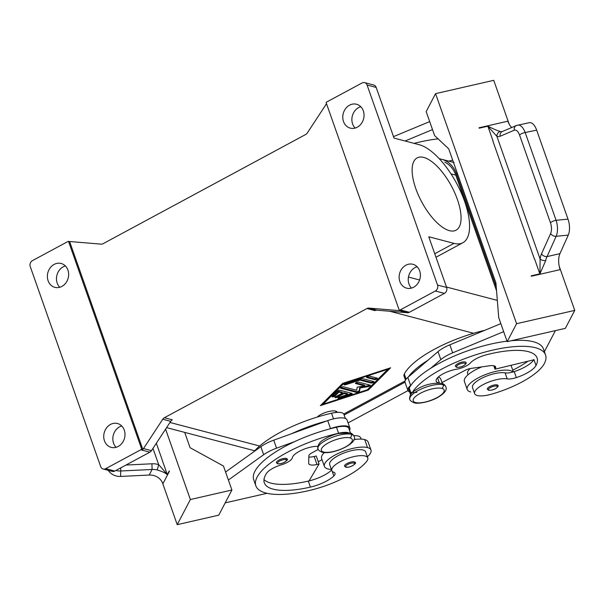 <?xml version="1.0" encoding="UTF-8"?>
<svg xmlns="http://www.w3.org/2000/svg" width="605" height="605" viewBox="0 0 605 605"><rect width="100%" height="100%" fill="white"/><g stroke="black" fill="none" stroke-linecap="round" stroke-linejoin="round"><path stroke-width="0.91" d="M308.837 457.055A11.215 3.66 160.6 0 0 314.169 456.488L316.249 456.011L319.069 464.012L316.99 464.489A11.215 3.66 -19.4 0 1 308.754 463.717A11.215 3.66 -19.4 0 1 308.686 463.279L308.86 455.792A6.731 2.193 -19.4 0 1 311.741 452.979L318.222 449.432M349.509 430.299A17.946 5.853 160.6 0 0 349.887 428.007A17.946 5.853 160.6 0 0 330.542 428.612L329.74 428.907A71.791 23.421 -19.4 0 1 336.478 427.236A16.827 5.49 -19.4 0 1 348.835 428.393L350.484 433.082M184.691 432.386L190.083 447.715L223.464 466.016L225.574 472.021L260.846 446.694A22.438 7.321 -19.4 0 1 273.747 440.175L327.721 420.611A17.946 5.853 -19.4 0 1 347.066 420.006L349.887 428.007M366.789 377.565A1.686 0.552 -19.4 0 1 366.554 377.391A1.686 0.552 -19.4 0 1 367.606 376.454A1.686 0.552 -19.4 0 1 369.489 376.106L377.165 378.125A1.686 0.552 -19.4 0 1 377.399 378.291A1.686 0.552 -19.4 0 1 376.34 379.229A1.686 0.552 -19.4 0 1 374.457 379.577L366.789 377.565L366.63 377.112M456.677 367.311L455.399 366.267A5.611 1.83 -19.4 0 1 458.915 363.136A5.611 1.83 -19.4 0 1 465.192 361.979A5.611 1.83 -19.4 0 1 465.979 362.539C466.75 362.803 466.054 363.824 463.891 365.601C461.449 366.963 459.044 367.53 456.677 367.311A0.9 0.764 104.7 0 0 457.183 367.243A4.711 1.535 160.6 0 0 463.354 365.828A4.711 1.535 160.6 0 0 464.753 363.166A4.711 1.535 160.6 0 0 458.582 364.573A4.711 1.535 160.6 0 0 457.183 367.243M484.756 330.322A71.791 23.421 160.6 0 0 404.306 374.019A16.827 5.49 160.6 0 0 404.049 376.128M470.251 368.536A19.073 6.224 160.6 0 0 467.612 373.716M507.013 341.175A71.791 23.421 160.6 0 0 430.813 368.203A71.791 23.421 160.6 0 0 411.082 385.06A71.791 23.421 160.6 0 0 409.237 388.017A16.827 5.49 160.6 0 0 408.98 390.127M440.75 379.078A16.827 5.49 160.6 0 0 438.375 377.187M437.566 377.845L439.366 382.965A15.707 5.12 -19.4 0 1 436.16 381.195A15.707 5.12 -19.4 0 1 456.639 369.216A11.215 3.66 160.6 0 0 470.44 362.917A15.707 5.12 -19.4 0 1 486.186 354.848A62.822 20.494 -19.4 0 1 537.096 357.971A62.822 20.494 -19.4 0 1 536.007 365.496A22.438 7.321 -19.4 0 1 516.352 377.603A11.215 3.66 -19.4 0 1 507.209 378.874A19.073 6.224 160.6 0 0 485.996 383.237A19.073 6.224 160.6 0 0 474.623 393.621A19.073 6.224 160.6 0 0 491.162 394.263A53.066 17.311 160.6 0 0 544.318 363.597A71.791 23.421 160.6 0 0 545.506 354.825A71.791 23.421 160.6 0 0 484.227 352.269A71.791 23.421 160.6 0 0 412.89 391.495M470.682 391.964A24.676 8.046 -19.4 0 1 467.325 389.741A24.676 8.046 -19.4 0 1 482.329 375.879A24.676 8.046 -19.4 0 1 510.31 370.608A24.676 8.046 -19.4 0 1 513.04 371.969A11.215 3.66 -19.4 0 1 505.092 372.869A19.073 6.224 160.6 0 0 483.728 377.301A19.073 6.224 160.6 0 0 472.55 387.722M430.813 368.203L440.833 359.635A22.438 7.321 -19.4 0 1 452.646 352.836L503.662 331.646L498.732 317.648L495.911 282.875L448.713 148.838L434.624 135.603L426.17 111.6L435.562 93.646L516.579 323.698L574.75 310.388L565.357 328.341L507.179 341.651L516.579 323.698M336.1 412.466L335.624 411.113A11.215 3.66 160.6 0 0 317.209 417.079M493.778 365.745L494.988 369.186L495.457 368.294A11.215 3.66 160.6 0 0 495.578 366.774A11.215 3.66 160.6 0 0 489.574 365.775L470.955 368.422A6.731 2.193 160.6 0 0 464.942 370.404L441.998 382.564M255.847 485.807L253.737 479.81A71.791 23.421 -19.4 0 1 294.476 441.688A71.791 23.421 -19.4 0 1 329.74 428.907M317.852 446.369A15.707 5.12 160.6 0 0 301.955 450.044A15.707 5.12 160.6 0 0 292.336 457.781A11.215 3.66 -19.4 0 1 281.363 464.829A15.707 5.12 160.6 0 0 266.661 473.17A62.822 20.494 160.6 0 0 264.756 483.826A62.822 20.494 160.6 0 0 310.41 487.101A22.438 7.321 160.6 0 0 333.831 475.984A11.215 3.66 160.6 0 0 335.011 473.231A11.215 3.66 160.6 0 0 333.854 472.316A19.073 6.224 -19.4 0 1 331.79 470.531A19.073 6.224 -19.4 0 1 347.444 458.492A19.073 6.224 -19.4 0 1 367.681 457.683A19.073 6.224 -19.4 0 1 366.713 461.343A53.066 17.311 -19.4 0 1 308.535 490.693A71.791 23.421 -19.4 0 1 256.293 486.828A71.791 23.421 -19.4 0 1 338.596 433.24A16.827 5.49 -19.4 0 1 347.973 432.552M120.546 476.438L120.72 470.992L152.097 469.48A14.142 13.318 174.9 0 1 157.224 469.994C162.034 471.371 165.384 472.936 167.282 474.683L169.287 470.917A6.731 6.005 -152.4 0 1 169.423 471.295L162.851 483.864A13.461 12.009 27.6 0 0 162.715 483.478L162.768 483.38A13.499 12.622 -175.3 0 0 149.178 475.054L120.546 476.438A13.476 12.607 -175.3 0 1 108.257 470.35M157.224 469.994L158.691 464.648A18.195 17.016 4.7 0 0 151.938 463.785L152.097 469.48L149.178 475.054M152.967 448.388L158.691 464.648L167.252 474.471L162.102 459.838A4.485 1.467 -19.4 0 0 162.148 459.755L156.34 443.246M120.697 467.884L120.72 470.992A13.469 12.523 -176.3 0 1 115.971 470.433M151.938 463.785L125.976 465.041M497.93 385.529A5.611 1.83 160.6 0 0 497.128 384.901A5.611 1.83 160.6 0 0 490.768 386.096A5.611 1.83 160.6 0 0 487.358 389.249M529.33 122.686A13.476 6.428 81.4 0 1 536.665 130.143L525.185 132.533A13.469 6.496 80.4 0 0 517.759 125.091M550.474 222.829A8.984 4.288 81.4 0 1 550.648 233.485L541.536 253.79A18.248 8.697 -98.6 0 0 540.106 259.061L539.962 273.8L545.687 260.611A14.066 7.404 82.9 0 1 547.041 256.596L556.154 236.29A13.469 6.345 -97.6 0 0 556.093 220.296L525.185 132.533A4.485 1.467 -19.4 0 0 519.566 135.066L550.474 222.829A4.485 1.467 -19.4 0 1 556.093 220.296L568.004 219.139L536.665 130.143M550.648 233.485A4.485 3.169 24.2 0 0 556.154 236.29L568.261 235.111A13.476 6.428 -98.6 0 0 568.004 219.139M539.962 273.8L531.16 275.857A13.461 4.205 77.1 0 0 531.296 276.243L560.381 269.588A13.461 4.205 77.1 0 1 560.245 269.202L559.232 266.321M568.261 235.111L559.95 253.646A13.522 6.451 81.4 0 0 560.011 269.255L560.245 269.202M559.95 253.646L547.041 256.596A4.485 3.169 24.2 0 1 541.536 253.79M539.781 273.672L534.631 259.038A4.485 1.467 -19.4 0 1 534.434 259.091L492.871 141.063A2.246 0.734 160.6 0 0 493.067 141.018L487.91 126.385L496.879 136.314A18.195 8.674 -98.6 0 0 500.146 136.261L514.28 130.219A8.984 4.28 81.4 0 1 519.566 135.066M502.286 131.542A14.142 7.441 82.9 0 1 500.206 131.451C496.765 130.43 492.697 128.683 487.985 126.195L479.152 128.177A13.461 4.205 77.1 0 1 479.016 127.799L508.102 121.144A13.461 4.205 -102.9 0 0 508.238 121.522L508.003 121.575A13.499 6.436 81.4 0 0 511.762 127.489M502.211 131.572A4.485 3.917 66.9 0 0 500.146 136.261M294.476 441.688L276.568 448.184A22.438 7.321 160.6 0 0 263.667 454.695L228.387 480.022L231.919 490.02L218.768 515.158L177.22 524.664L190.363 499.526L165.581 429.149M140.768 449.78L149.866 452.169A4.485 3.819 -75.3 0 0 151.477 450.657L143.514 448.57A4.485 3.819 104.7 0 1 142.818 449.409L141.683 449.107A4.485 3.819 104.7 0 1 140.768 449.78L105.709 468.671A4.485 3.819 104.7 0 1 103.379 469.064A4.485 3.819 104.7 0 1 100.695 466.614L30.25 266.571A4.485 3.819 104.7 0 1 32.443 260.634L67.503 241.735A4.537 3.864 104.7 0 1 68.516 241.357L69.658 241.66A4.485 3.819 104.7 0 1 70.626 241.599L101.088 244.133A4.485 3.819 -75.3 0 0 103.077 243.702L305.684 134.492A4.485 3.819 -75.3 0 0 307.295 132.987L326.511 103.697M164.363 417.737A4.485 3.819 -75.3 0 0 162.753 419.242L170.708 421.337A4.485 3.819 104.7 0 1 172.327 419.825L164.363 417.737L366.97 308.527L374.934 310.622A4.485 3.819 104.7 0 1 376.923 310.184L407.377 312.724A4.485 3.819 -75.3 0 0 409.373 312.286L444.425 293.387A4.485 3.819 -75.3 0 0 446.626 287.451L428.771 236.759L453.969 243.376A55.327 22.688 61.7 0 0 462.878 242.734A55.327 22.688 61.7 0 0 460.995 192.277A55.327 22.688 61.7 0 0 419.227 144.716L394.029 138.099L376.174 87.407A4.485 3.819 -75.3 0 0 373.489 84.957M409.373 312.286L400.276 309.896A4.537 3.864 104.7 0 1 399.255 310.274L400.397 310.569A4.485 3.819 104.7 0 1 399.421 310.63L368.967 308.096A4.485 3.819 -75.3 0 0 366.97 308.527M112.477 471.454A4.485 3.819 -75.3 0 0 114.806 471.061L105.709 468.671M399.255 310.274L326.095 102.525A4.485 3.819 104.7 0 1 327.01 101.852L362.07 82.961A4.485 3.819 104.7 0 1 364.391 82.567A4.485 3.819 104.7 0 1 367.084 85.018L437.528 285.061A4.485 3.819 104.7 0 1 435.335 291.005L444.425 293.387M67.919 270.072A12.342 10.512 104.7 0 1 65.801 283.004A12.342 10.512 104.7 0 1 54.873 287.345A12.342 10.512 104.7 0 1 48.105 280.75A12.342 10.512 104.7 0 1 50.223 267.811A12.342 10.512 104.7 0 1 61.165 263.485A12.342 10.512 104.7 0 1 67.919 270.072M65.363 265.935A12.342 10.512 -75.3 0 0 57.195 283.14A12.342 10.512 -75.3 0 0 59.751 287.277M417.117 266.745A12.342 10.512 -75.3 0 0 408.957 283.949A12.342 10.512 -75.3 0 0 411.513 288.086M399.86 281.559A12.342 10.512 104.7 0 1 401.977 268.628A12.342 10.512 104.7 0 1 412.905 264.287A12.342 10.512 104.7 0 1 419.673 270.881A12.342 10.512 104.7 0 1 417.586 283.783A12.342 10.512 104.7 0 1 406.696 288.169A12.342 10.512 104.7 0 1 399.86 281.559M121.718 425.965A12.342 10.512 -75.3 0 0 113.558 443.178A12.342 10.512 -75.3 0 0 116.107 447.314M104.461 440.788A12.342 10.512 104.7 0 1 106.571 427.856A12.342 10.512 104.7 0 1 117.499 423.508A12.342 10.512 104.7 0 1 124.275 430.102A12.342 10.512 104.7 0 1 122.18 443.004A12.342 10.512 104.7 0 1 111.29 447.397A12.342 10.512 104.7 0 1 104.461 440.788M363.318 110.844A12.342 10.512 104.7 0 1 361.208 123.775A12.342 10.512 104.7 0 1 350.272 128.124A12.342 10.512 104.7 0 1 343.504 121.529A12.342 10.512 104.7 0 1 345.621 108.59A12.342 10.512 104.7 0 1 356.564 104.257A12.342 10.512 104.7 0 1 363.318 110.844M360.762 106.707A12.342 10.512 -75.3 0 0 352.602 123.912A12.342 10.512 -75.3 0 0 355.158 128.056M335.435 396.872A1.686 0.552 160.6 0 0 337.151 396.343L343.905 392.705L347.482 393.643L347.762 394.445L344.185 393.507L337.431 397.145A1.686 0.552 -19.4 0 1 334.996 397.477A1.686 0.552 -19.4 0 1 335.73 396.698L342.483 393.053L338.913 392.116L335.041 395.98A1.686 0.552 -19.4 0 1 333.34 396.804A1.686 0.552 -19.4 0 1 332.047 396.706A1.686 0.552 -19.4 0 1 332.213 396.313L337.371 391.17A1.686 0.552 -19.4 0 1 340.139 390.27L351.936 393.371A1.686 0.552 -19.4 0 1 352.178 393.545A1.686 0.552 -19.4 0 1 350.65 394.664L339.594 398.256A1.686 0.552 -19.4 0 1 337.945 398.256A1.686 0.552 -19.4 0 1 339.465 397.137L347.762 394.445M142.818 449.409L69.658 241.66M143.514 448.57L162.753 419.242M141.683 449.107L68.516 241.357M438.103 138.878A71.791 23.421 160.6 0 0 414.123 143.377M400.276 309.896L435.335 291.005M500.842 323.645L449.833 344.835A22.438 7.321 160.6 0 0 438.02 351.634L427.992 360.202A71.791 23.421 160.6 0 0 408.262 377.059L427.992 360.202M416.822 392.38A17.946 5.853 -19.4 0 1 407.861 390.323A17.946 5.853 -19.4 0 1 410.636 385.445L411.082 385.06M408.262 377.059L407.815 377.444A17.946 5.853 160.6 0 0 405.04 382.322M149.866 452.169L114.806 471.061M170.708 421.337L151.477 450.657M353.865 439.631A24.676 8.046 -19.4 0 1 364.686 439.578A24.676 8.046 -19.4 0 1 368.15 442.058L370.971 450.06A24.676 8.046 160.6 0 0 367.507 447.579A24.676 8.046 160.6 0 0 339.889 452.684A24.676 8.046 160.6 0 0 324.416 466.47A24.676 8.046 160.6 0 0 327.88 468.935A24.676 8.046 160.6 0 0 331.396 469.412M367.371 456.752A24.676 8.046 160.6 0 0 370.971 450.06M343.731 414.032L405.085 380.961M342.702 383.366L390.618 367.795L368.286 390.089L320.37 405.66L342.702 383.366M335.624 411.113A11.215 3.66 -19.4 0 1 337.197 412.239L337.25 412.383M415.786 188.578A41.057 16.834 61.7 0 0 456.185 230.127A41.057 16.834 61.7 0 0 457.403 199.514A41.057 16.834 61.7 0 0 417.359 157.776A41.057 16.834 61.7 0 0 415.786 188.578M225.574 472.021L228.387 480.022M263.977 479.576A62.822 20.494 160.6 0 0 308.3 481.096A22.438 7.321 160.6 0 0 309.042 480.922L319.069 464.012M496.561 290.869L455.799 175.117A26.922 22.93 -75.3 0 0 444.773 162.14M500.206 131.451A4.485 3.827 109.4 0 0 496.879 136.314L540.106 259.061A4.485 2.102 8.1 0 0 545.687 260.611M536.007 365.496L533.897 359.499A22.438 7.321 -19.4 0 1 533.716 359.816L494.988 369.186M533.716 359.816A22.438 7.321 -19.4 0 1 514.242 371.599A11.215 3.66 -19.4 0 1 513.04 371.969M508.102 121.144L493.74 80.336L435.562 93.646M560.381 269.588L574.75 310.388M503.662 331.646L507.179 341.651M509.153 124.108L508.238 121.522M555.413 330.617L544.394 351.671M353.645 435.638A19.073 6.224 -19.4 0 1 360.739 437.922L361.155 439.101M393.507 136.632L429.694 121.597M512.745 370.162A53.066 17.311 160.6 0 0 527.968 361.208M545.551 354.961L543.441 348.956A71.791 23.421 160.6 0 0 511.225 340.728M481.875 366.872A24.676 8.046 160.6 0 0 464.504 381.74M338.384 397.651A1.686 0.552 160.6 0 0 339.314 397.455L350.371 393.863A1.686 0.552 160.6 0 0 351.558 393.273M432.507 129.599L405.07 140.995M448.736 161.127L452.699 160.166M332.432 396.101A1.686 0.552 160.6 0 0 334.762 395.178L338.626 391.322L342.203 392.259L342.483 393.053M162.851 483.864L177.22 524.664M366.887 376.862L374.177 378.775A1.686 0.552 160.6 0 0 376.779 378.019M162.344 482.435L162.715 483.478M225.196 502.876L267.039 493.302M253.858 451.716A71.791 23.421 -19.4 0 1 331.548 413.23A16.827 5.49 -19.4 0 1 343.905 414.387L345.334 418.456M291.663 433.687A71.791 23.421 -19.4 0 1 326.927 420.906M277.703 463.778L276.424 462.734A5.611 1.83 -19.4 0 1 279.949 459.603A5.611 1.83 -19.4 0 1 286.218 458.446A5.611 1.83 -19.4 0 1 287.004 459.006C289.53 459.324 282.157 464.746 277.703 463.778A0.9 0.764 -75.3 0 0 278.217 463.71A4.711 1.535 -19.4 0 1 279.608 461.048A4.711 1.535 -19.4 0 1 285.779 459.634A4.711 1.535 -19.4 0 1 284.388 462.296A4.711 1.535 -19.4 0 1 278.217 463.71M231.919 490.02L190.363 499.526M321.603 458.469A24.676 8.046 -19.4 0 1 324.272 452.616M329.672 464.519A19.073 6.224 -19.4 0 1 345.757 452.343A19.073 6.224 -19.4 0 1 365.677 451.943L367.787 457.924M344.532 466.16A5.611 1.83 -19.4 0 1 348.049 463.029A5.611 1.83 -19.4 0 1 354.326 461.872A5.611 1.83 -19.4 0 1 355.112 462.439C357.638 462.757 350.257 468.172 345.81 467.204L344.532 466.16M338.913 392.116L338.626 391.322M344.185 393.507L343.905 392.705M343.685 383.623L323.07 404.2L367.303 389.832L387.911 369.254L343.685 383.623L343.504 383.109M387.911 369.254L387.729 368.732M342.937 383.29L322.79 403.399L323.07 404.2M321.694 404.337L322.972 403.921M367.764 389.363L389.015 368.316M368.286 390.089L368.006 389.287M362.115 378.503L373.724 381.551A1.686 0.552 -19.4 0 1 373.966 381.725A1.686 0.552 -19.4 0 1 372.907 382.662A1.686 0.552 -19.4 0 1 371.024 383.01L359.907 380.091L345.72 384.704A1.686 0.552 -19.4 0 1 344.071 384.704A1.686 0.552 -19.4 0 1 345.591 383.585L360.701 378.677A1.686 0.552 -19.4 0 1 362.115 378.503M344.51 384.099A1.686 0.552 160.6 0 0 345.44 383.903L359.627 379.29L370.744 382.209A1.686 0.552 160.6 0 0 373.346 381.452M359.907 380.091L359.627 379.29M356.678 390.286L357.2 387.177L364.785 385.922L355.71 383.532A1.686 0.552 -19.4 0 1 355.475 383.366A1.686 0.552 -19.4 0 1 356.534 382.428A1.686 0.552 -19.4 0 1 358.41 382.08L370.116 385.151A1.686 0.552 -19.4 0 1 370.351 385.325A1.686 0.552 -19.4 0 1 368.173 386.603L360.104 387.941L359.551 391.246A1.686 0.552 -19.4 0 1 358.357 392.146A1.686 0.552 -19.4 0 1 356.61 392.433L340.872 388.304A1.686 0.552 -19.4 0 1 340.63 388.13A1.686 0.552 -19.4 0 1 341.689 387.192A1.686 0.552 -19.4 0 1 343.572 386.845L356.678 390.286M340.97 387.601L356.33 391.632A1.686 0.552 160.6 0 0 358.069 391.344A1.686 0.552 160.6 0 0 359.272 390.452L359.824 387.139L367.893 385.801A1.686 0.552 160.6 0 0 369.738 385.052M360.104 387.941L359.824 387.139M355.808 382.836L364.505 385.12L364.785 385.922M344.124 415.015L405.01 382.194M496.236 286.914L456.344 173.627A26.922 22.93 -75.3 0 0 441.605 159.251A26.922 22.93 -75.3 0 0 439.328 158.79M348.087 422.903L407.974 390.618M309.042 480.922A22.438 7.321 160.6 0 0 331.495 470.198M318.26 461.721A22.438 7.321 160.6 0 0 322.004 459.618M441.847 388.365A2.692 2.291 -75.3 0 0 443.162 384.803A2.692 2.291 -75.3 0 0 441.68 383.366C443.261 383.517 444.652 384.636 445.84 386.724C447.261 389.665 444.841 393.076 438.564 396.971C429.981 402.181 416.83 404.261 414.017 402.748A2.692 2.291 104.7 0 0 415.544 402.544A16.38 5.339 160.6 0 0 436.992 397.636A16.38 5.339 160.6 0 0 441.847 388.365A16.38 5.339 160.6 0 0 420.392 393.273A16.38 5.339 160.6 0 0 415.544 402.544M445.9 386.95A19.073 6.224 160.6 0 0 443.162 384.803A19.073 6.224 160.6 0 0 421.836 388.743A19.073 6.224 160.6 0 0 409.865 399.391C409.192 399.466 409.305 393.56 415.136 390.406C423.311 384.954 432.167 382.61 441.68 383.366M349.834 432.885A2.692 2.291 104.7 0 1 351.301 434.314A19.073 6.224 -19.4 0 1 353.895 436.039M314.169 456.488L316.99 464.489M327.721 420.611L330.542 428.612M406.114 379.154L404.306 374.019M411.279 393.81L409.237 388.017M507.209 378.874L505.092 372.869M494.656 366.01L495.457 368.294M338.596 433.24L336.478 427.236M496.69 386.088A4.711 1.535 160.6 0 0 490.519 387.502A4.711 1.535 160.6 0 0 489.12 390.164A4.711 1.535 -19.4 0 0 495.291 388.75A4.711 1.535 -19.4 0 0 496.69 386.088A0.9 0.764 -75.3 0 0 497.128 384.901M489.12 390.164A0.9 0.764 104.7 0 1 488.606 390.233C490.98 390.459 493.385 389.885 495.828 388.523C497.991 386.746 498.686 385.725 497.915 385.461M514.28 130.219A4.485 3.917 -113.1 0 1 516.352 125.53M273.747 440.175L276.568 448.184M260.846 446.694L263.667 454.695M376.923 310.184L368.967 308.096M399.421 310.63L407.377 312.724M367.084 85.018L376.174 87.407M446.626 287.451L437.528 285.061M337.431 397.145L337.151 396.343M449.833 344.835L452.646 352.836M438.02 351.634L440.833 359.635M407.815 377.444L410.636 385.445M367.507 447.579L364.686 439.578M259.651 446.029L169.967 422.471M473.624 333.279L389.771 311.257M434.753 253.737L453.969 243.376M497.333 300.398L446.475 287.035M419.598 279.979L408.451 277.052M450.975 173.847L455.799 175.117M516.352 377.603L514.242 371.599M350.65 394.664L350.371 393.863M335.041 395.98L334.762 395.178M339.594 398.256L339.314 397.455M374.457 379.577L374.177 378.775M333.536 418.872L331.548 413.23M286.218 458.446A0.9 0.764 104.7 0 1 285.779 459.634M346.317 467.136A4.711 1.535 -19.4 0 1 347.716 464.474A4.711 1.535 -19.4 0 1 353.887 463.059A4.711 1.535 -19.4 0 1 352.488 465.729A4.711 1.535 -19.4 0 1 346.317 467.136M354.326 461.872A0.9 0.764 104.7 0 1 353.887 463.059M345.72 384.704L345.44 383.903M371.024 383.01L370.744 382.209M340.872 388.304L340.713 387.85M356.61 392.433L356.33 391.632M359.551 391.246L359.272 390.452M368.173 386.603L367.893 385.801M355.71 383.532L355.551 383.086M456.344 173.627L457.554 173.945M323.683 452.056A16.38 5.339 -19.4 0 1 328.53 442.792A16.38 5.339 -19.4 0 1 349.977 437.884A16.38 5.339 -19.4 0 1 345.13 447.148A16.38 5.339 -19.4 0 1 323.683 452.056A2.692 2.291 -75.3 0 1 322.155 452.26C333.446 455.111 359.03 442.648 353.978 436.235C352.783 434.148 351.399 433.029 349.819 432.877L338.414 433.483C335.987 434.004 329.528 435.834 323.183 439.979C317.527 443.019 317.3 449.008 318.003 448.902C318.056 449.939 319.44 451.058 322.155 452.26M333.831 475.984L332.145 471.197M310.41 487.101L308.3 481.096M317.935 448.668A19.073 6.224 -19.4 0 1 330.307 438.111A19.073 6.224 -19.4 0 1 351.301 434.314A2.692 2.291 104.7 0 1 349.977 437.884M405.456 380.121L404.019 376.038M467.99 374.798L467.574 373.61M410.606 394.74L408.95 390.043M442.346 383.562L440.69 378.866M474.623 393.621L472.505 387.616M529.33 122.679L516.443 125.492M516.42 125.5L502.279 131.542M103.16 469.011L112.258 471.401M364.618 82.62L373.716 85.01M407.891 390.414L405.07 382.413M166.579 427.629L254.69 450.778M513.35 371.878L511.036 365.307M462.848 242.749L435.978 257.231M454.075 162.526L441.574 159.244M329.695 464.595L331.812 470.592M464.398 381.483L467.219 389.484M324.416 466.455L321.595 458.454M487.335 389.189L488.613 390.233M409.865 399.391C409.918 400.419 411.302 401.538 414.017 402.748"/></g></svg>
